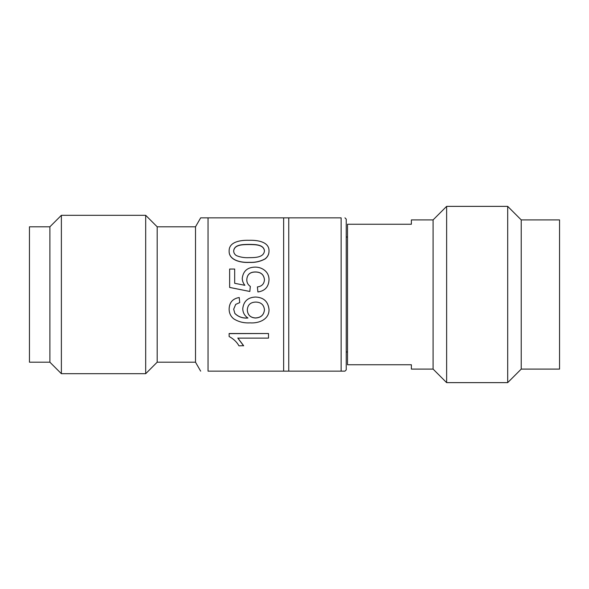 <?xml version="1.0" encoding="UTF-8"?>
<svg xmlns="http://www.w3.org/2000/svg" width="589" height="589" viewBox="0 0 589 589"><rect width="100%" height="100%" fill="white"/><g stroke="black" fill="none" stroke-linecap="round" stroke-linejoin="round"><path stroke-width="0.88" d="M200.665 217.856L208.042 217.856L200.665 217.856L195.504 226.802L195.504 362.198L157.182 362.198L145.689 373.698L61.381 373.698L61.381 215.302L49.888 226.802L49.888 362.198L29.45 362.198L29.45 226.802L49.888 226.802M344.955 217.856L346.236 219.137L346.236 369.863L344.955 371.144L341.127 371.144L341.127 217.856L208.042 217.856L208.042 371.144C198.375 371.144 198.375 371.144 208.042 371.144L283.64 371.144L283.64 217.856M347.51 351.979L346.236 351.979M433.092 219.903L433.092 369.097L411.38 369.097L411.38 364.753L347.51 364.753L347.51 224.247L411.38 224.247L411.38 219.903L433.092 219.903L446.631 206.364L446.631 382.636L507.689 382.636L507.689 206.364L446.631 206.364M521.228 369.097L521.228 219.903L559.55 219.903L559.55 369.097L521.228 369.097L507.689 382.636M145.689 373.698L145.689 215.302L61.381 215.302M157.182 362.198L157.182 226.802L145.689 215.302M341.127 217.856C346.192 217.856 346.192 217.856 341.127 217.856C346.192 217.856 346.192 217.856 341.127 217.856M269.004 251.002C269.077 254.124 267.818 256.745 265.212 258.888C260.382 261.545 255.008 262.723 249.088 262.422C240.621 262.871 228.709 260.117 229.136 251.002L229.136 250.877C228.959 241.851 240.489 240.025 249.088 240.29C257.717 240.003 269.254 241.91 269.004 250.877L269.004 251.002M264.461 279.782C263.879 274.599 260.824 272.015 255.302 272.03C249.927 272.066 247.093 274.643 246.798 279.76M234.687 283.309L244.884 285.304C243.191 283.235 242.315 280.916 242.256 278.339C243.147 271.095 247.395 267.347 255 267.104C258.446 267.067 261.523 268.032 264.225 269.998C267.443 272.435 269.04 275.696 269.004 279.768L269.004 279.812C268.672 286.88 264.969 290.937 257.901 291.975L257.4 286.917C261.788 286.379 264.144 283.986 264.461 279.738C263.879 274.548 260.831 271.956 255.302 271.963C249.935 272 247.1 274.584 246.798 279.716C246.776 282.595 247.954 284.826 250.332 286.409L249.824 291.474L229.636 287.439L229.636 269.04L234.687 269.04L234.687 283.309L234.687 269.114M244.884 285.326C243.191 283.272 242.315 280.96 242.256 278.383L242.256 278.339M269.004 279.768C268.672 286.858 264.969 290.929 257.901 291.967L257.4 286.917M233.678 309.159L234.842 313.377C238.339 316.853 242.712 318.377 247.947 317.942M234.842 313.436C238.368 316.919 242.734 318.45 247.947 318.016C244.582 315.8 242.852 312.671 242.764 308.636L242.764 308.599C243.655 301.222 247.91 297.364 255.538 297.025C263.666 297.401 268.157 301.531 269.004 309.402L269.004 309.439C269.394 319.356 258.924 323.545 250.067 322.86C243.861 323.199 238.368 321.83 233.605 318.745C230.571 316.205 229.077 312.914 229.136 308.872L229.136 308.827C229.408 302.363 232.773 298.601 239.23 297.526L239.73 302.591L235.696 304.403L233.678 309.203L234.842 313.377M237.823 337.998L243.625 345.691L238.972 345.846C236.8 341.951 233.516 338.852 229.136 336.54L229.136 333.521L268.503 333.521L229.136 333.632M283.64 371.144L341.127 371.144M288.75 371.144L288.75 217.856M268.503 333.632L268.503 338.123L237.823 338.123L243.625 345.846M242.764 308.636C243.647 301.244 247.91 297.371 255.538 297.033L255.538 297.025C263.666 297.408 268.157 301.546 269.004 309.439M229.136 308.872C229.408 302.385 232.773 298.608 239.23 297.533L239.73 302.591M264.461 309.821C263.909 304.749 260.986 302.164 255.692 302.083C250.435 302.245 247.645 304.888 247.299 310.02C247.674 314.997 250.384 317.662 255.435 318.016C260.883 317.751 263.894 315.019 264.461 309.821M247.299 309.976C247.674 314.946 250.384 317.604 255.435 317.942L255.435 318.016M255.435 317.942C260.883 317.685 263.894 314.96 264.461 309.777M250.332 286.409L249.824 291.474L229.636 287.417M269.004 250.877C269.077 254.006 267.818 256.642 265.212 258.785L265.212 258.888M265.212 258.785C260.382 261.45 255.008 262.628 249.088 262.333L249.088 262.422M249.088 262.333C240.621 262.775 228.709 260.021 229.136 250.877M264.461 250.877C263.732 244.354 255.295 244.479 249.066 244.406C242.911 244.487 234.297 244.354 233.678 250.929C233.7 252.85 234.599 254.404 236.373 255.589C240.29 257.224 244.523 257.908 249.066 257.658C255.302 257.651 263.739 257.54 264.461 250.877M264.461 251.002C263.725 244.494 255.302 244.619 249.066 244.553L249.066 244.406M249.066 244.553C242.911 244.634 234.297 244.494 233.678 251.054M49.888 362.198L61.381 373.698M195.504 226.802L157.182 226.802M195.504 362.198L200.665 371.144M347.51 237.021L346.236 237.021M433.092 369.097L446.631 382.636M521.228 219.903L507.689 206.364"/></g></svg>
